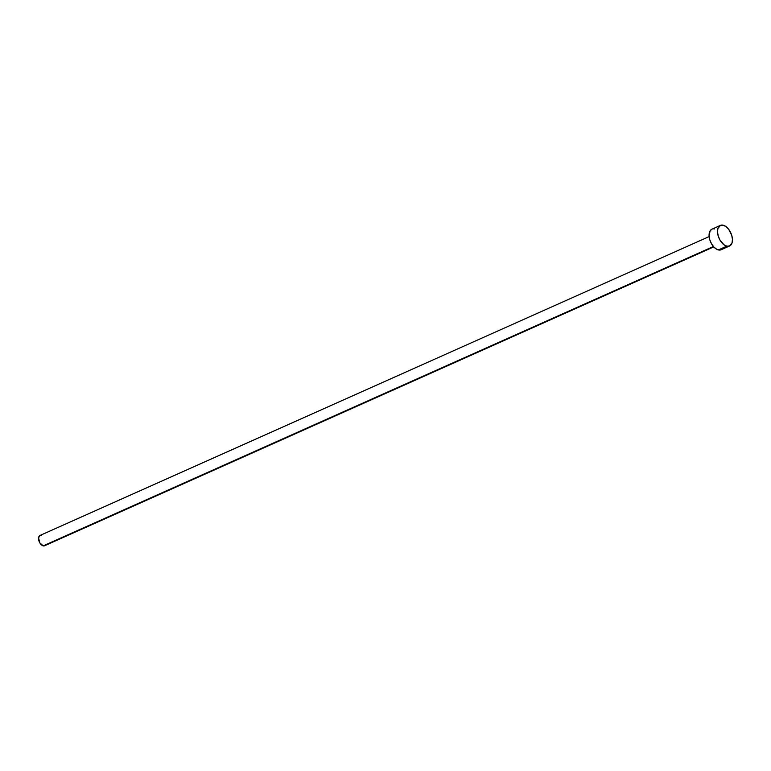 <?xml version="1.0" encoding="UTF-8"?>
<svg xmlns="http://www.w3.org/2000/svg" width="771" height="771" viewBox="0 0 771 771"><rect width="100%" height="100%" fill="white"/><g stroke="black" fill="none" stroke-linecap="round" stroke-linejoin="round"><path stroke-width="1.16" d="M709.147 236.591L39.986 535.469A5.638 3.229 65.9 0 0 38.926 540.857A5.638 3.229 65.9 0 0 43.205 545.858L713.416 246.508L43.205 545.858A5.638 3.229 65.9 0 0 44.583 545.762L713.744 246.884M720.384 225.402L711.961 229.17A11.266 6.467 65.9 0 0 709.84 239.935A11.266 6.467 65.9 0 0 718.399 249.939L726.831 246.171L718.399 249.939A11.266 6.467 65.9 0 0 721.145 249.746L729.578 245.978A11.266 6.467 -114.1 0 1 726.831 246.171A11.266 6.467 -114.1 0 1 718.264 236.167A11.266 6.467 -114.1 0 1 720.384 225.402A11.266 6.467 -114.1 0 1 723.131 225.209A11.266 6.467 -114.1 0 1 731.698 235.213A11.266 6.467 -114.1 0 1 729.578 245.978M722.986 248.069L719.777 250.074L716.953 249.409L714.062 247.221L711.556 243.858L709.802 239.829L709.079 235.743L710.12 230.837L712.067 229.112M713.329 228.842L714.707 228.968M723.131 225.209L726.051 226.655L728.797 229.479L731.727 235.319L732.45 239.405L732.036 242.932L729.462 246.026L726.831 246.171L723.911 244.725L719.979 240.099L718.235 236.061L717.512 231.975L717.926 228.447L720.5 225.354L723.131 225.209M45.499 544.924L43.205 545.858L39.784 542.823L38.579 537.821L40.044 535.45M40.67 535.305L41.364 535.373"/></g></svg>
